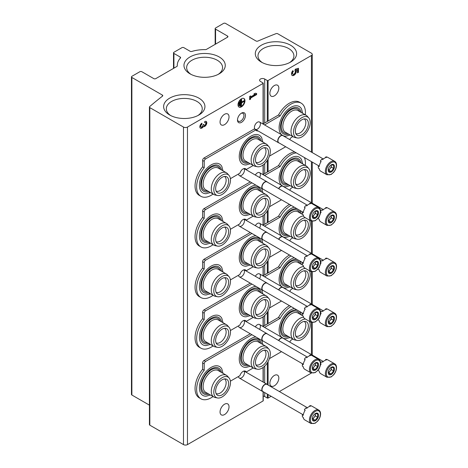 <?xml version="1.0" encoding="UTF-8"?>
<svg xmlns="http://www.w3.org/2000/svg" width="468" height="468" viewBox="0 0 468 468"><rect width="100%" height="100%" fill="white"/><g stroke="black" fill="none" stroke-linecap="round" stroke-linejoin="round"><path stroke-width="0.7" d="M311.419 55.499A2.82 1.626 0 0 0 312.244 54.346A2.82 1.626 0 0 0 311.419 53.2L277.764 33.766A1.41 0.813 0 0 0 275.985 33.667A464.993 268.462 0 0 0 257.856 41.079A1.41 0.813 0 0 1 256.019 40.997L225.535 23.4A1.41 0.813 0 0 0 223.54 23.4L215.572 28.004A1.41 0.813 0 0 0 215.157 28.577A1.41 0.813 0 0 0 215.572 29.151L227.53 36.054A1.41 0.813 0 0 1 227.939 36.633A1.41 0.813 0 0 1 227.53 37.206L206.441 49.38A1.41 0.813 0 0 1 205.405 49.62A27.337 15.783 0 0 0 191.821 51.445A1.41 0.813 0 0 1 190.166 51.299L183.889 47.677A1.41 0.813 0 0 0 181.894 47.677L173.921 52.276A1.41 0.813 0 0 0 173.511 52.855A1.41 0.813 0 0 0 173.921 53.428L180.203 57.055A1.41 0.813 0 0 1 180.613 57.628A1.41 0.813 0 0 1 180.449 58.009A27.337 15.783 0 0 0 177.273 65.391A27.337 15.783 0 0 0 177.284 65.853A1.41 0.813 0 0 1 177.284 65.877A1.41 0.813 0 0 1 176.875 66.45L155.791 78.624A1.41 0.813 0 0 1 153.796 78.624L141.839 71.721A1.41 0.813 0 0 0 139.844 71.721L131.877 76.325A1.41 0.813 0 0 0 131.461 76.898A1.41 0.813 0 0 0 131.877 77.472L162.361 95.074A1.41 0.813 0 0 1 162.77 95.647A1.41 0.813 0 0 1 162.495 96.133A464.993 268.462 0 0 0 149.661 106.599A1.41 0.813 0 0 0 149.421 107.055A1.41 0.813 0 0 0 149.83 107.628L183.485 127.062A2.82 1.626 0 0 0 187.475 127.062L263.075 83.409A0.562 0.328 0 0 0 263.075 82.953L260.483 81.455A2.989 1.726 0 0 1 259.611 80.233A2.989 1.726 0 0 1 261.454 78.642A2.989 1.726 0 0 1 264.707 79.016L267.304 80.508A0.562 0.328 0 0 0 268.1 80.508L311.419 55.499L311.419 152.106M131.461 76.898L131.461 394.436A1.41 0.813 0 0 0 131.877 395.015L149.421 405.142M149.421 107.055L149.421 424.593A1.41 0.813 0 0 0 149.83 425.172L183.485 444.6A2.82 1.626 0 0 0 187.475 444.6L263.075 400.953A0.562 0.328 0 0 0 263.238 400.719L263.238 391.734M243.951 219.188A4.23 2.439 -60 0 1 244.115 222.645A4.23 2.439 -60 0 1 241.476 226.003A4.23 2.439 -60 0 1 238.504 224.617M243.951 269.808A4.23 2.439 -60 0 1 244.115 273.265A4.23 2.439 -60 0 1 241.476 276.629A4.23 2.439 -60 0 1 238.504 275.237M243.951 320.434A4.23 2.439 -60 0 1 244.115 323.891A4.23 2.439 -60 0 1 241.476 327.249A4.23 2.439 -60 0 1 238.504 325.857M243.951 371.054A4.23 2.439 -60 0 1 244.115 374.511A4.23 2.439 -60 0 1 241.476 377.869A4.23 2.439 -60 0 1 238.504 376.483M243.951 168.562A4.23 2.439 -60 0 1 244.115 172.019A4.23 2.439 -60 0 1 241.476 175.383A4.23 2.439 -60 0 1 238.504 173.991M255.323 175.044A4.23 2.439 -60 0 1 257.418 172.85A4.23 2.439 -60 0 1 260.173 173.376A4.23 2.439 -60 0 1 259.553 177.483M255.323 225.67A4.23 2.439 -60 0 1 257.418 223.47A4.23 2.439 -60 0 1 260.173 223.996A4.23 2.439 -60 0 1 259.553 228.109M255.323 276.29A4.23 2.439 -60 0 1 257.418 274.096A4.23 2.439 -60 0 1 260.173 274.617A4.23 2.439 -60 0 1 259.553 278.729M255.323 326.91A4.23 2.439 -60 0 1 257.418 324.716A4.23 2.439 -60 0 1 260.173 325.242A4.23 2.439 -60 0 1 259.553 329.355M257.418 129.133A4.23 2.439 -60 0 1 254.428 127.407A4.23 2.439 -60 0 1 257.418 122.23A4.23 2.439 -60 0 1 260.407 123.956A4.23 2.439 -60 0 1 257.418 129.133M241.476 122.341A5.634 3.253 -60 0 1 237.492 120.042A5.634 3.253 -60 0 1 241.476 113.139A5.634 3.253 -60 0 1 245.46 115.438A5.634 3.253 -60 0 1 241.476 122.341M220.054 122.054A6.341 3.662 120 0 0 221.37 124.956A6.341 3.662 120 0 0 227.711 121.294A6.341 3.662 120 0 0 227.711 113.976A6.341 3.662 120 0 0 222.821 115.672A6.341 3.662 120 0 0 220.054 122.054M220.054 411.986A6.341 3.662 120 0 0 221.37 414.888A6.341 3.662 120 0 0 227.711 411.226A6.341 3.662 120 0 0 227.711 403.902A6.341 3.662 120 0 0 222.821 405.604A6.341 3.662 120 0 0 220.054 411.986M201.919 123.207A2.96 1.708 120 0 0 199.988 125.81A2.96 1.708 120 0 0 200.439 128.185A2.96 1.708 120 0 0 203.317 126.617A2.96 1.708 120 0 0 206.23 124.792A2.96 1.708 120 0 0 206.189 121.446A2.96 1.708 120 0 0 204.709 121.592L204.709 122.721A1.579 0.913 120 0 1 205.499 122.645A1.579 0.913 120 0 1 205.271 124.804A1.381 0.796 120 0 1 204.089 125.307A1.381 0.796 120 0 1 203.802 124.675L203.802 124.295L202.825 125.237A1.381 0.796 120 0 1 201.363 127.062A1.579 0.913 120 0 1 201.129 126.986A1.579 0.913 120 0 1 200.889 125.722A1.579 0.913 120 0 1 201.919 124.33L201.919 123.207M237.99 104.797A4.932 2.849 120 0 0 239.008 107.055A4.932 2.849 120 0 0 243.945 104.206A4.932 2.849 120 0 0 243.945 98.514A4.932 2.849 120 0 0 240.142 99.836A4.932 2.849 120 0 0 237.99 104.797M256.622 94.606L256.622 93.477L255.224 93.237L253.831 94.039L255.224 94.284L250.626 96.94L250.626 95.893L249.649 96.455L249.649 99.678L250.626 99.117L250.626 98.069L256.622 94.606L256.224 94.372L256.224 93.407M271.142 396.297L268.1 398.052A0.562 0.328 0 0 1 267.304 398.052L264.707 396.554A2.989 1.726 0 0 0 263.238 396.092M269.872 383.222A6.341 3.662 120 0 0 271.188 386.123A6.341 3.662 120 0 0 277.524 382.461A6.341 3.662 120 0 0 277.524 375.143A6.341 3.662 120 0 0 272.639 376.839A6.341 3.662 120 0 0 269.872 383.222M269.872 93.29A6.341 3.662 120 0 0 271.188 96.197A6.341 3.662 120 0 0 277.524 92.535A6.341 3.662 120 0 0 277.524 85.211A6.341 3.662 120 0 0 272.639 86.913A6.341 3.662 120 0 0 269.872 93.29M293.448 71.271A1.971 1.141 120 0 0 292.95 74.207L292.553 73.973A1.971 1.141 120 0 1 293.05 71.042L292.833 70.615A3.451 1.995 120 0 0 292.207 75.488A3.451 1.995 120 0 0 295.302 74.043A3.451 1.995 120 0 0 296.18 70.101L297.49 69.714L297.49 72.862L298.467 72.294L298.467 68.269L295.249 69.211L294.922 70.791A1.971 1.141 120 0 0 294.91 70.785M292.95 74.207A1.971 1.141 120 0 0 294.922 73.067A1.971 1.141 120 0 0 294.922 70.791M279.367 391.546L311.366 373.072M261.343 62.092A20.656 11.928 0 0 0 290.558 62.092A20.656 11.928 0 0 0 290.558 45.226A20.656 11.928 0 0 0 261.343 45.226A20.656 11.928 0 0 0 261.343 62.092L261.343 62.092M169.679 115.011A20.656 11.928 0 0 0 198.888 115.011A20.656 11.928 0 0 0 198.888 98.145A20.656 11.928 0 0 0 169.679 98.145A20.656 11.928 0 0 0 169.679 115.011L169.679 115.011M190.002 73.827A20.656 11.928 0 0 0 219.217 73.827A20.656 11.928 0 0 0 219.217 56.961A20.656 11.928 0 0 0 190.008 56.961A20.656 11.928 0 0 0 190.002 73.827L190.002 73.827M218.193 74.377A17.959 10.366 0 0 0 222.563 67.825A17.959 10.366 0 0 0 204.61 57.231A17.959 10.366 0 0 0 186.656 67.825A17.959 10.366 0 0 0 191.026 74.377M197.87 115.561A17.959 10.366 0 0 0 202.24 109.015A17.959 10.366 0 0 0 184.287 98.415A17.959 10.366 0 0 0 166.333 109.015A17.959 10.366 0 0 0 170.697 115.561M289.534 62.642A17.959 10.366 0 0 0 293.904 56.09A17.959 10.366 0 0 0 275.95 45.495A17.959 10.366 0 0 0 257.997 56.09A17.959 10.366 0 0 0 262.367 62.642M297.49 72.4L298.069 72.066L298.069 68.386M298.069 72.066L298.467 72.294M293.05 71.042L292.746 70.721M292.02 75.354A3.451 1.995 120 0 0 295.015 73.657A3.451 1.995 120 0 0 295.782 69.867L296.18 70.101M295.782 69.867L297.49 69.714M254.048 93.916L255.224 94.284M250.222 96.121L250.626 96.94M249.649 99.216L250.626 99.117M250.222 98.883L250.222 97.835L250.626 98.069M250.222 97.835L256.224 94.372M239.242 105.844L239.522 102.141L239.242 105.844L238.844 105.616L238.844 102.071L239.242 102.299M238.844 102.071L239.522 102.141M240.359 106.008L240.64 100.69L240.359 106.008L239.961 105.774L239.961 100.62L240.359 100.854M239.961 100.62L240.64 100.69M244.267 101.334L244.267 101.012L241.617 102.545L241.617 99.479L241.336 99.643L241.336 106.084L241.617 102.866L244.267 101.334M241.617 102.082L243.869 100.784L244.267 101.012M241.617 99.479L240.938 99.415L240.938 105.856L241.336 106.084M240.938 99.415L241.336 99.643M238.82 106.926A4.932 2.849 120 0 0 243.541 103.978A4.932 2.849 120 0 0 243.734 98.415M200.257 128.045A2.96 1.708 120 0 0 202.919 126.389L203.317 126.617M202.919 126.389A2.96 1.708 120 0 0 205.733 124.734A2.96 1.708 120 0 0 205.978 121.358M205.499 122.645L205.101 122.411A1.579 0.913 120 0 0 204.709 122.347M203.41 124.523A1.381 0.796 120 0 0 203.691 125.073L204.089 125.307M201.129 126.986L200.731 126.758A1.579 0.913 120 0 1 200.491 125.494A1.579 0.913 120 0 1 201.521 124.102L201.919 124.33M201.521 124.102L201.521 123.482M241.078 113.391A4.569 2.638 -60 0 1 243.003 113.35A4.569 2.638 -60 0 1 243.705 117.012A4.569 2.638 -60 0 1 240.722 121.036A4.569 2.638 -60 0 1 238.434 121.259A4.569 2.638 -60 0 1 237.51 119.574M222.996 170.826L221.838 166.497A16.672 9.623 120 0 0 211.185 164.876A16.672 9.623 120 0 0 199.684 182.134A16.672 9.623 120 0 0 206.131 193.705L210.46 192.547M302.708 113.303L301.544 108.974A16.672 9.623 120 0 0 290.897 107.347A16.672 9.623 120 0 0 280.233 121.311A16.672 9.623 120 0 0 281.8 134.878M283.122 135.685A16.672 9.623 120 0 0 285.837 136.182L290.166 135.024M262.852 142.061L261.688 137.738A16.672 9.623 120 0 0 251.041 136.112A16.672 9.623 120 0 0 239.54 153.369A16.672 9.623 120 0 0 245.987 164.941L250.31 163.782M292.781 136.533A20.574 11.875 120 0 1 291.26 137.545A1.971 1.141 120 0 0 289.914 139.692M305.323 114.812A20.574 11.875 120 0 0 301.181 103.147A20.574 11.875 120 0 0 280.116 115.912L264.537 124.909M213.069 194.056A20.574 11.875 120 0 1 200.901 196.303A20.574 11.875 120 0 1 204.212 167.772L204.212 161.343A1.971 1.141 120 0 1 205.61 158.927L255.885 129.905A4.791 2.767 120 0 0 256.616 130.748A4.791 2.767 120 0 0 258.026 130.911M230.396 178.671L239.938 173.16A4.791 2.767 120 0 1 245.466 168.702A4.791 2.767 120 0 1 246.203 169.545L253.246 165.479M269.428 156.136L285.685 146.753M246.203 169.545L244.606 168.626A4.791 2.767 120 0 0 244.53 168.48M204.212 167.772L202.621 166.854A20.574 11.875 120 0 0 199.304 195.384L200.901 196.303M255.885 129.905L254.288 128.981L204.013 158.008A1.971 1.141 120 0 0 202.621 160.425L202.621 166.854M255.955 130.051A4.791 2.767 120 0 0 256.429 129.993M280.116 115.912L278.519 114.993L262.94 123.985M301.181 103.147L299.59 102.223A20.574 11.875 120 0 0 278.519 114.993M248.783 162.905A14.888 8.599 -60 0 1 241.529 160.43C240.131 157.693 240.265 153.949 241.938 149.198C245.542 141.248 250.082 136.896 255.557 136.135A14.888 8.599 -60 0 1 261.325 141.184M247.49 162.156A13.666 7.892 -60 0 1 244.208 145.782A13.666 7.892 -60 0 1 260.027 140.435M264.391 147.677A8.453 4.879 -60 0 1 265.491 154.499A8.453 4.879 -60 0 1 260.009 161.805A8.453 4.879 -60 0 1 255.943 162.308M257.33 166.719L255.042 166.251A12.542 7.242 -60 0 1 253.738 165.766L245.565 161.045A12.542 7.242 -60 0 1 245.565 146.566A12.542 7.242 -60 0 1 258.108 139.324L266.28 144.039A12.542 7.242 -60 0 1 267.351 144.922L268.901 146.677A11.788 6.804 -60 0 1 269.363 156.312A11.788 6.804 -60 0 1 262.004 165.678A11.788 6.804 -60 0 1 257.33 166.719A11.788 6.804 -60 0 1 256.107 152.65A11.788 6.804 -60 0 1 268.901 146.677M253.738 165.766A12.542 7.242 -60 0 1 253.738 151.281A12.542 7.242 -60 0 1 266.28 144.039M262.004 163.572A9.208 5.318 -60 0 1 256.61 163.379A9.208 5.318 -60 0 1 257.394 153.393A9.208 5.318 -60 0 1 265.649 147.718A9.208 5.318 -60 0 1 268.228 154.662A9.208 5.318 -60 0 1 262.004 163.572M304.247 118.913A8.453 4.879 -60 0 1 305.341 125.74A8.453 4.879 -60 0 1 299.865 133.041A8.453 4.879 -60 0 1 295.799 133.55M301.854 134.807A9.208 5.318 -60 0 1 296.46 134.62A9.208 5.318 -60 0 1 297.25 124.634A9.208 5.318 -60 0 1 305.505 118.954A9.208 5.318 -60 0 1 308.084 125.898A9.208 5.318 -60 0 1 301.854 134.807M301.854 136.913A11.788 6.804 -60 0 1 297.186 137.955A11.788 6.804 -60 0 1 295.963 123.885A11.788 6.804 -60 0 1 308.757 117.913A11.788 6.804 -60 0 1 309.219 127.553A11.788 6.804 -60 0 1 301.854 136.913M297.186 137.955L294.893 137.487A12.542 7.242 -60 0 1 293.594 137.001A12.542 7.242 -60 0 1 293.594 122.522A12.542 7.242 -60 0 1 306.136 115.28A12.542 7.242 -60 0 1 307.207 116.163L308.757 117.913M293.594 137.001L285.421 132.286A12.542 7.242 -60 0 1 285.421 117.801A12.542 7.242 -60 0 1 297.964 110.565L306.136 115.28M287.346 133.392A13.666 7.892 -60 0 1 284.064 117.018A13.666 7.892 -60 0 1 299.883 111.671M288.639 134.141A14.888 8.599 -60 0 1 281.385 131.672C279.981 128.934 280.121 125.19 281.794 120.434C285.398 112.484 289.938 108.131 295.413 107.371A14.888 8.599 -60 0 1 301.181 112.419M224.541 176.442A8.453 4.879 -60 0 1 225.634 183.263A8.453 4.879 -60 0 1 220.153 190.57A8.453 4.879 -60 0 1 216.087 191.073M222.148 192.336A9.208 5.318 -60 0 1 216.754 192.143A9.208 5.318 -60 0 1 217.544 182.157A9.208 5.318 -60 0 1 225.798 176.483A9.208 5.318 -60 0 1 228.372 183.421A9.208 5.318 -60 0 1 222.148 192.336M222.148 194.436A11.788 6.804 -60 0 1 217.48 195.484A11.788 6.804 -60 0 1 216.251 181.414A11.788 6.804 -60 0 1 229.051 175.436A11.788 6.804 -60 0 1 229.507 185.076A11.788 6.804 -60 0 1 222.148 194.436M217.48 195.484L215.186 195.016A12.542 7.242 -60 0 1 213.882 194.524A12.542 7.242 -60 0 1 213.882 180.045A12.542 7.242 -60 0 1 226.424 172.803A12.542 7.242 -60 0 1 227.501 173.686L229.051 175.436M213.882 194.524L205.715 189.809A12.542 7.242 -60 0 1 205.715 175.324A12.542 7.242 -60 0 1 218.252 168.088L226.424 172.803M207.634 190.915A13.666 7.892 -60 0 1 204.352 174.541A13.666 7.892 -60 0 1 220.176 169.194M208.933 191.664A14.888 8.599 -60 0 1 201.673 189.195C200.275 186.457 200.409 182.713 202.082 177.963C205.686 170.013 210.226 165.654 215.701 164.9A14.888 8.599 -60 0 1 221.469 169.942M222.996 221.446L221.838 217.123A16.672 9.623 120 0 0 211.185 215.496A16.672 9.623 120 0 0 199.684 232.754A16.672 9.623 120 0 0 206.131 244.325L210.46 243.167M302.708 163.923L301.544 159.594A16.672 9.623 120 0 0 290.897 157.973A16.672 9.623 120 0 0 280.233 171.937A16.672 9.623 120 0 0 281.8 185.498M283.122 186.305A16.672 9.623 120 0 0 285.837 186.802L290.166 185.644M255.902 185.141A16.672 9.623 120 0 0 251.041 186.732A16.672 9.623 120 0 0 239.54 203.995A16.672 9.623 120 0 0 245.987 215.567L250.31 214.408M292.781 187.153A20.574 11.875 120 0 1 291.26 188.165A1.971 1.141 120 0 0 289.914 190.312M305.323 165.432A20.574 11.875 120 0 0 304.405 157.558M296.285 152.872A20.574 11.875 120 0 0 280.116 166.538L264.537 175.529M251.895 182.824L205.61 209.553A1.971 1.141 120 0 0 204.212 211.969L204.212 218.398A20.574 11.875 120 0 0 200.901 246.928A20.574 11.875 120 0 0 213.069 244.676M230.396 229.297L239.938 223.786A4.791 2.767 120 0 1 245.466 219.322A4.791 2.767 120 0 1 246.203 220.171L253.246 216.099M269.428 206.762L281.502 199.789M246.203 220.171L244.606 219.252A4.791 2.767 120 0 0 244.53 219.1M204.212 218.398L202.621 217.474A20.574 11.875 120 0 0 199.304 246.004L200.901 246.928M250.304 181.906L204.013 208.629A1.971 1.141 120 0 0 202.621 211.045L202.621 217.474M280.116 166.538L278.519 165.614L262.94 174.611M294.694 151.948A20.574 11.875 120 0 0 278.519 165.614M248.783 213.525A14.888 8.599 -60 0 1 241.529 211.056C240.131 208.319 240.265 204.574 241.938 199.818C245.542 191.868 250.082 187.516 255.557 186.755A14.888 8.599 -60 0 1 261.325 191.804M247.49 212.776A13.666 7.892 -60 0 1 244.208 196.402A13.666 7.892 -60 0 1 260.027 191.055M264.391 198.297A8.453 4.879 -60 0 1 265.491 205.124A8.453 4.879 -60 0 1 260.009 212.425A8.453 4.879 -60 0 1 255.943 212.934M257.33 217.339L255.042 216.877A12.542 7.242 -60 0 1 253.738 216.386L245.565 211.671A12.542 7.242 -60 0 1 245.565 197.186A12.542 7.242 -60 0 1 258.108 189.949L266.28 194.665A12.542 7.242 -60 0 1 267.351 195.548L268.901 197.297A11.788 6.804 -60 0 1 269.363 206.938A11.788 6.804 -60 0 1 262.004 216.298A11.788 6.804 -60 0 1 257.33 217.339A11.788 6.804 -60 0 1 256.107 203.27A11.788 6.804 -60 0 1 268.901 197.297M253.738 216.386A12.542 7.242 -60 0 1 253.738 201.907A12.542 7.242 -60 0 1 266.28 194.665M262.004 214.192A9.208 5.318 -60 0 1 256.61 214.005A9.208 5.318 -60 0 1 257.394 204.019A9.208 5.318 -60 0 1 265.649 198.338A9.208 5.318 -60 0 1 268.228 205.282A9.208 5.318 -60 0 1 262.004 214.192M304.247 169.539A8.453 4.879 -60 0 1 305.341 176.36A8.453 4.879 -60 0 1 299.865 183.667A8.453 4.879 -60 0 1 295.799 184.17M301.854 185.433A9.208 5.318 -60 0 1 296.46 185.24A9.208 5.318 -60 0 1 297.25 175.254A9.208 5.318 -60 0 1 305.505 169.58A9.208 5.318 -60 0 1 308.084 176.524A9.208 5.318 -60 0 1 301.854 185.433M301.854 187.533A11.788 6.804 -60 0 1 297.186 188.581A11.788 6.804 -60 0 1 295.963 174.511A11.788 6.804 -60 0 1 308.757 168.533A11.788 6.804 -60 0 1 309.219 178.173A11.788 6.804 -60 0 1 301.854 187.533M297.186 188.581L294.893 188.113A12.542 7.242 -60 0 1 293.594 187.621A12.542 7.242 -60 0 1 293.594 173.142A12.542 7.242 -60 0 1 306.136 165.9A12.542 7.242 -60 0 1 307.207 166.784L308.757 168.533M293.594 187.621L285.421 182.906A12.542 7.242 -60 0 1 285.421 168.427A12.542 7.242 -60 0 1 297.964 161.185L306.136 165.9M287.346 184.012A13.666 7.892 -60 0 1 284.064 167.638A13.666 7.892 -60 0 1 299.883 162.291M288.639 184.761A14.888 8.599 -60 0 1 281.385 182.292C279.981 179.554 280.121 175.81 281.794 171.06C285.398 163.11 289.938 158.751 295.413 157.997A14.888 8.599 -60 0 1 301.181 163.039M224.541 227.062A8.453 4.879 -60 0 1 225.634 233.883A8.453 4.879 -60 0 1 220.153 241.19A8.453 4.879 -60 0 1 216.087 241.699M222.148 242.956A9.208 5.318 -60 0 1 216.754 242.763A9.208 5.318 -60 0 1 217.544 232.777A9.208 5.318 -60 0 1 225.798 227.103A9.208 5.318 -60 0 1 228.372 234.047A9.208 5.318 -60 0 1 222.148 242.956M222.148 245.062A11.788 6.804 -60 0 1 217.48 246.104A11.788 6.804 -60 0 1 216.251 232.034A11.788 6.804 -60 0 1 229.051 226.062A11.788 6.804 -60 0 1 229.507 235.702A11.788 6.804 -60 0 1 222.148 245.062M217.48 246.104L215.186 245.636A12.542 7.242 -60 0 1 213.882 245.15A12.542 7.242 -60 0 1 213.882 230.665A12.542 7.242 -60 0 1 226.424 223.429A12.542 7.242 -60 0 1 227.501 224.307L229.051 226.062M213.882 245.15L205.715 240.429A12.542 7.242 -60 0 1 205.715 225.95A12.542 7.242 -60 0 1 218.252 218.708L226.424 223.429M207.634 241.541A13.666 7.892 -60 0 1 204.352 225.166A13.666 7.892 -60 0 1 220.176 219.82M208.933 242.289A14.888 8.599 -60 0 1 201.673 239.815C200.275 237.083 200.409 233.333 202.082 228.583C205.686 220.633 210.226 216.28 215.701 215.52A14.888 8.599 -60 0 1 221.469 220.568M222.996 272.072L221.838 267.743A16.672 9.623 120 0 0 211.185 266.116A16.672 9.623 120 0 0 199.684 283.38A16.672 9.623 120 0 0 206.131 294.951L210.46 293.793M294.337 207.201A16.672 9.623 120 0 0 290.897 208.593A16.672 9.623 120 0 0 280.233 222.557A16.672 9.623 120 0 0 281.8 236.118M283.122 236.931A16.672 9.623 120 0 0 285.837 237.422L290.166 236.264M255.902 235.761A16.672 9.623 120 0 0 251.041 237.358A16.672 9.623 120 0 0 239.54 254.615A16.672 9.623 120 0 0 245.987 266.187L250.31 265.028M292.781 237.773A20.574 11.875 120 0 1 291.26 238.791A1.971 1.141 120 0 0 289.914 240.938M291.067 205.312A20.574 11.875 120 0 0 280.116 217.158L264.537 226.149M251.895 233.45L205.61 260.173A1.971 1.141 120 0 0 204.212 262.589L204.212 269.018A20.574 11.875 120 0 0 200.901 297.549A20.574 11.875 120 0 0 213.069 295.302M230.396 279.917L239.938 274.406A4.791 2.767 120 0 1 245.466 269.948A4.791 2.767 120 0 1 246.203 270.791L253.246 266.725M269.428 257.382L281.502 250.409M246.203 270.791L244.606 269.872A4.791 2.767 120 0 0 244.53 269.72M204.212 269.018L202.621 268.1A20.574 11.875 120 0 0 199.304 296.63L200.901 297.549M250.304 232.526L204.013 259.254A1.971 1.141 120 0 0 202.621 261.671L202.621 268.1M280.116 217.158L278.519 216.239L262.94 225.231M289.476 204.393A20.574 11.875 120 0 0 278.519 216.239M248.783 264.151A14.888 8.599 -60 0 1 241.529 261.676C240.131 258.939 240.265 255.195 241.938 250.444C245.542 242.494 250.082 238.136 255.557 237.381A14.888 8.599 -60 0 1 261.325 242.424M247.49 263.402A13.666 7.892 -60 0 1 244.208 247.022A13.666 7.892 -60 0 1 260.027 241.681M264.391 248.923A8.453 4.879 -60 0 1 265.491 255.744A8.453 4.879 -60 0 1 260.009 263.051A8.453 4.879 -60 0 1 255.943 263.554M257.33 267.965L255.042 267.497A12.542 7.242 -60 0 1 253.738 267.006L245.565 262.291A12.542 7.242 -60 0 1 245.565 247.812A12.542 7.242 -60 0 1 258.108 240.57L266.28 245.285A12.542 7.242 -60 0 1 267.351 246.168L268.901 247.923A11.788 6.804 -60 0 1 269.363 257.558A11.788 6.804 -60 0 1 262.004 266.918A11.788 6.804 -60 0 1 257.33 267.965A11.788 6.804 -60 0 1 256.107 253.896A11.788 6.804 -60 0 1 268.901 247.923M253.738 267.006A12.542 7.242 -60 0 1 253.738 252.527A12.542 7.242 -60 0 1 266.28 245.285M262.004 264.818A9.208 5.318 -60 0 1 256.61 264.625A9.208 5.318 -60 0 1 257.394 254.639A9.208 5.318 -60 0 1 265.649 248.964A9.208 5.318 -60 0 1 268.228 255.908A9.208 5.318 -60 0 1 262.004 264.818M304.247 220.159A8.453 4.879 -60 0 1 305.341 226.986A8.453 4.879 -60 0 1 299.865 234.287A8.453 4.879 -60 0 1 295.799 234.796M301.854 236.053A9.208 5.318 -60 0 1 296.46 235.86A9.208 5.318 -60 0 1 297.25 225.874A9.208 5.318 -60 0 1 305.505 220.2A9.208 5.318 -60 0 1 308.084 227.144A9.208 5.318 -60 0 1 301.854 236.053M309.401 220.095A11.788 6.804 -60 0 1 301.854 238.159A11.788 6.804 -60 0 1 297.186 239.201A11.788 6.804 -60 0 1 294.612 227.969A11.788 6.804 -60 0 1 305.393 217.778M297.186 239.201L294.893 238.733A12.542 7.242 -60 0 1 293.594 238.247A12.542 7.242 -60 0 1 292.57 225.763A12.542 7.242 -60 0 1 303.527 215.947M293.594 238.247L285.421 233.526A12.542 7.242 -60 0 1 285.421 219.047A12.542 7.242 -60 0 1 297.964 211.805L303.223 214.841M287.346 234.638A13.666 7.892 -60 0 1 284.064 218.263A13.666 7.892 -60 0 1 299.883 212.917M288.639 235.386A14.888 8.599 -60 0 1 281.385 232.912C279.981 230.18 280.121 226.43 281.794 221.68C285.398 213.73 289.938 209.377 295.413 208.617A14.888 8.599 -60 0 1 297.121 208.81M299.385 210.114A14.888 8.599 -60 0 1 301.181 213.665M224.541 277.688A8.453 4.879 -60 0 1 225.634 284.509A8.453 4.879 -60 0 1 220.153 291.81A8.453 4.879 -60 0 1 216.087 292.319M222.148 293.582A9.208 5.318 -60 0 1 216.754 293.389A9.208 5.318 -60 0 1 217.544 283.403A9.208 5.318 -60 0 1 225.798 277.723A9.208 5.318 -60 0 1 228.372 284.667A9.208 5.318 -60 0 1 222.148 293.582M222.148 295.682A11.788 6.804 -60 0 1 217.48 296.724A11.788 6.804 -60 0 1 216.251 282.66A11.788 6.804 -60 0 1 229.051 276.682A11.788 6.804 -60 0 1 229.507 286.322A11.788 6.804 -60 0 1 222.148 295.682M217.48 296.724L215.186 296.262A12.542 7.242 -60 0 1 213.882 295.77A12.542 7.242 -60 0 1 213.882 281.291A12.542 7.242 -60 0 1 226.424 274.049A12.542 7.242 -60 0 1 227.501 274.932L229.051 276.682M213.882 295.77L205.715 291.055A12.542 7.242 -60 0 1 205.715 276.57A12.542 7.242 -60 0 1 218.252 269.334L226.424 274.049M207.634 292.161A13.666 7.892 -60 0 1 204.352 275.787A13.666 7.892 -60 0 1 220.176 270.44M208.933 292.909A14.888 8.599 -60 0 1 201.673 290.441C200.275 287.703 200.409 283.959 202.082 279.203C205.686 271.253 210.226 266.9 215.701 266.14A14.888 8.599 -60 0 1 221.469 271.188M222.996 322.692L221.838 318.369A16.672 9.623 120 0 0 211.185 316.742A16.672 9.623 120 0 0 199.684 334A16.672 9.623 120 0 0 206.131 345.571L210.46 344.413M294.337 257.821A16.672 9.623 120 0 0 290.897 259.219A16.672 9.623 120 0 0 280.233 273.183A16.672 9.623 120 0 0 281.8 286.744M283.122 287.551A16.672 9.623 120 0 0 285.837 288.048L290.166 286.89M255.902 286.381A16.672 9.623 120 0 0 251.041 287.978A16.672 9.623 120 0 0 239.54 305.241A16.672 9.623 120 0 0 245.987 316.807L250.31 315.654M292.781 288.399A20.574 11.875 120 0 1 291.26 289.411A1.971 1.141 120 0 0 289.914 291.558M291.067 255.932A20.574 11.875 120 0 0 280.116 267.778L264.537 276.775M251.895 284.07L205.61 310.799A1.971 1.141 120 0 0 204.212 313.215L204.212 319.638A20.574 11.875 120 0 0 200.901 348.169A20.574 11.875 120 0 0 213.069 345.922M230.396 330.543L239.938 325.026A4.791 2.767 120 0 1 245.466 320.568A4.791 2.767 120 0 1 246.203 321.417L253.246 317.345M269.428 308.008L281.502 301.035M246.203 321.417L244.606 320.492A4.791 2.767 120 0 0 244.53 320.346M204.212 319.638L202.621 318.72A20.574 11.875 120 0 0 199.304 347.25L200.901 348.169M250.304 283.152L204.013 309.875A1.971 1.141 120 0 0 202.621 312.291L202.621 318.72M280.116 267.778L278.519 266.859L262.94 275.857M289.476 255.013A20.574 11.875 120 0 0 278.519 266.859M248.783 314.771A14.888 8.599 -60 0 1 241.529 312.296C240.131 309.564 240.265 305.82 241.938 301.064C245.542 293.114 250.082 288.762 255.557 288.001A14.888 8.599 -60 0 1 261.325 293.05M247.49 314.022A13.666 7.892 -60 0 1 244.208 297.648A13.666 7.892 -60 0 1 260.027 292.301M264.391 299.543A8.453 4.879 -60 0 1 265.491 306.37A8.453 4.879 -60 0 1 260.009 313.671A8.453 4.879 -60 0 1 255.943 314.18M257.33 318.585L255.042 318.117A12.542 7.242 -60 0 1 253.738 317.632L245.565 312.911A12.542 7.242 -60 0 1 245.565 298.432A12.542 7.242 -60 0 1 258.108 291.19L266.28 295.911A12.542 7.242 -60 0 1 267.351 296.794L268.901 298.543A11.788 6.804 -60 0 1 269.363 308.184A11.788 6.804 -60 0 1 262.004 317.544A11.788 6.804 -60 0 1 257.33 318.585A11.788 6.804 -60 0 1 256.107 304.516A11.788 6.804 -60 0 1 268.901 298.543M253.738 317.632A12.542 7.242 -60 0 1 253.738 303.147A12.542 7.242 -60 0 1 266.28 295.911M262.004 315.438A9.208 5.318 -60 0 1 256.61 315.245A9.208 5.318 -60 0 1 257.394 305.259A9.208 5.318 -60 0 1 265.649 299.584A9.208 5.318 -60 0 1 268.228 306.528A9.208 5.318 -60 0 1 262.004 315.438M304.247 270.785A8.453 4.879 -60 0 1 305.341 277.606A8.453 4.879 -60 0 1 299.865 284.913A8.453 4.879 -60 0 1 295.799 285.416M301.854 286.679A9.208 5.318 -60 0 1 296.46 286.486A9.208 5.318 -60 0 1 297.25 276.5A9.208 5.318 -60 0 1 305.505 270.82A9.208 5.318 -60 0 1 308.084 277.764A9.208 5.318 -60 0 1 301.854 286.679M309.401 270.72A11.788 6.804 -60 0 1 301.854 288.779A11.788 6.804 -60 0 1 297.186 289.827A11.788 6.804 -60 0 1 294.612 278.589A11.788 6.804 -60 0 1 305.393 268.404M297.186 289.827L294.893 289.359A12.542 7.242 -60 0 1 293.594 288.867A12.542 7.242 -60 0 1 292.57 276.389A12.542 7.242 -60 0 1 303.527 266.567M293.594 288.867L285.421 284.152A12.542 7.242 -60 0 1 285.421 269.667A12.542 7.242 -60 0 1 297.964 262.431L303.223 265.467M287.346 285.258A13.666 7.892 -60 0 1 284.064 268.884A13.666 7.892 -60 0 1 299.883 263.537M288.639 286.006A14.888 8.599 -60 0 1 281.385 283.538C279.981 280.8 280.121 277.056 281.794 272.3C285.398 264.35 289.938 259.997 295.413 259.237A14.888 8.599 -60 0 1 297.121 259.43M299.385 260.734A14.888 8.599 -60 0 1 301.181 264.285M224.541 328.308A8.453 4.879 -60 0 1 225.634 335.129A8.453 4.879 -60 0 1 220.153 342.436A8.453 4.879 -60 0 1 216.087 342.939M222.148 344.202A9.208 5.318 -60 0 1 216.754 344.009A9.208 5.318 -60 0 1 217.544 334.023A9.208 5.318 -60 0 1 225.798 328.349A9.208 5.318 -60 0 1 228.372 335.293A9.208 5.318 -60 0 1 222.148 344.202M222.148 346.302A11.788 6.804 -60 0 1 217.48 347.35A11.788 6.804 -60 0 1 216.251 333.28A11.788 6.804 -60 0 1 229.051 327.308A11.788 6.804 -60 0 1 229.507 336.942A11.788 6.804 -60 0 1 222.148 346.302M217.48 347.35L215.186 346.882A12.542 7.242 -60 0 1 213.882 346.39A12.542 7.242 -60 0 1 213.882 331.911A12.542 7.242 -60 0 1 226.424 324.669A12.542 7.242 -60 0 1 227.501 325.552L229.051 327.308M213.882 346.39L205.715 341.675A12.542 7.242 -60 0 1 205.715 327.196A12.542 7.242 -60 0 1 218.252 319.954L226.424 324.669M207.634 342.787A13.666 7.892 -60 0 1 204.352 326.407A13.666 7.892 -60 0 1 220.176 321.066M208.933 343.535A14.888 8.599 -60 0 1 201.673 341.061C200.275 338.323 200.409 334.579 202.082 329.829C205.686 321.879 210.226 317.52 215.701 316.766A14.888 8.599 -60 0 1 221.469 321.814M222.996 373.318L221.838 368.989A16.672 9.623 120 0 0 211.185 367.362A16.672 9.623 120 0 0 199.684 384.626A16.672 9.623 120 0 0 206.131 396.191L210.46 395.039M294.337 308.447A16.672 9.623 120 0 0 290.897 309.839A16.672 9.623 120 0 0 280.233 323.803A16.672 9.623 120 0 0 281.8 337.364M283.122 338.171A16.672 9.623 120 0 0 285.837 338.668L290.166 337.51M255.902 337.007A16.672 9.623 120 0 0 251.041 338.604A16.672 9.623 120 0 0 239.54 355.861A16.672 9.623 120 0 0 245.987 367.433L250.31 366.274M292.781 339.019A20.574 11.875 120 0 1 291.26 340.037A1.971 1.141 120 0 0 289.914 342.178M291.067 306.558A20.574 11.875 120 0 0 280.116 318.404L264.537 327.395M251.895 334.696L205.61 361.419A1.971 1.141 120 0 0 204.212 363.835L204.212 370.264A20.574 11.875 120 0 0 200.901 398.795A20.574 11.875 120 0 0 213.069 396.548M230.396 381.163L239.938 375.652A4.791 2.767 120 0 1 245.466 371.188A4.791 2.767 120 0 1 246.203 372.037L253.246 367.971M269.428 358.628L281.502 351.655M246.203 372.037L244.606 371.118A4.791 2.767 120 0 0 244.53 370.966M204.212 370.264L202.621 369.34A20.574 11.875 120 0 0 199.304 397.87L200.901 398.795M250.304 333.772L204.013 360.5A1.971 1.141 120 0 0 202.621 362.916L202.621 369.34M280.116 318.404L278.519 317.48L262.94 326.477M289.476 305.639A20.574 11.875 120 0 0 278.519 317.48M248.783 365.391A14.888 8.599 -60 0 1 241.529 362.922C240.131 360.185 240.265 356.44 241.938 351.684C245.542 343.734 250.082 339.382 255.557 338.621A14.888 8.599 -60 0 1 261.325 343.67M247.49 364.642A13.666 7.892 -60 0 1 244.208 348.268A13.666 7.892 -60 0 1 260.027 342.921M264.391 350.169A8.453 4.879 -60 0 1 265.491 356.99A8.453 4.879 -60 0 1 260.009 364.297A8.453 4.879 -60 0 1 255.943 364.8M257.33 369.211L255.042 368.743A12.542 7.242 -60 0 1 253.738 368.252L245.565 363.537A12.542 7.242 -60 0 1 245.565 349.052A12.542 7.242 -60 0 1 258.108 341.815L266.28 346.531A12.542 7.242 -60 0 1 267.351 347.414L268.901 349.163A11.788 6.804 -60 0 1 269.363 358.804A11.788 6.804 -60 0 1 262.004 368.164A11.788 6.804 -60 0 1 257.33 369.211A11.788 6.804 -60 0 1 256.107 355.142A11.788 6.804 -60 0 1 268.901 349.163M253.738 368.252A12.542 7.242 -60 0 1 253.738 353.773A12.542 7.242 -60 0 1 266.28 346.531M262.004 366.064A9.208 5.318 -60 0 1 256.61 365.871A9.208 5.318 -60 0 1 257.394 355.885A9.208 5.318 -60 0 1 265.649 350.204A9.208 5.318 -60 0 1 268.228 357.148A9.208 5.318 -60 0 1 262.004 366.064M304.247 321.405A8.453 4.879 -60 0 1 305.341 328.226A8.453 4.879 -60 0 1 299.865 335.533A8.453 4.879 -60 0 1 295.799 336.036M301.854 337.299A9.208 5.318 -60 0 1 296.46 337.106A9.208 5.318 -60 0 1 297.25 327.12A9.208 5.318 -60 0 1 305.505 321.446A9.208 5.318 -60 0 1 308.084 328.39A9.208 5.318 -60 0 1 301.854 337.299M309.401 321.34A11.788 6.804 -60 0 1 301.854 339.405A11.788 6.804 -60 0 1 297.186 340.447A11.788 6.804 -60 0 1 294.612 329.215A11.788 6.804 -60 0 1 305.393 319.024M297.186 340.447L294.893 339.979A12.542 7.242 -60 0 1 293.594 339.487A12.542 7.242 -60 0 1 292.57 327.009A12.542 7.242 -60 0 1 303.527 317.187M293.594 339.487L285.421 334.772A12.542 7.242 -60 0 1 285.421 320.293A12.542 7.242 -60 0 1 297.964 313.051L303.223 316.087M287.346 335.884A13.666 7.892 -60 0 1 284.064 319.509A13.666 7.892 -60 0 1 299.883 314.163M288.639 336.632A14.888 8.599 -60 0 1 281.385 334.158C279.981 331.42 280.121 327.676 281.794 322.926C285.398 314.976 289.938 310.617 295.413 309.863A14.888 8.599 -60 0 1 297.121 310.056M299.385 311.36A14.888 8.599 -60 0 1 301.181 314.911M224.541 378.928A8.453 4.879 -60 0 1 225.634 385.755A8.453 4.879 -60 0 1 220.153 393.056A8.453 4.879 -60 0 1 216.087 393.565M222.148 394.822A9.208 5.318 -60 0 1 216.754 394.635A9.208 5.318 -60 0 1 217.544 384.643A9.208 5.318 -60 0 1 225.798 378.969A9.208 5.318 -60 0 1 228.372 385.913A9.208 5.318 -60 0 1 222.148 394.822M222.148 396.928A11.788 6.804 -60 0 1 217.48 397.97A11.788 6.804 -60 0 1 216.251 383.9A11.788 6.804 -60 0 1 229.051 377.928A11.788 6.804 -60 0 1 229.507 387.568A11.788 6.804 -60 0 1 222.148 396.928M217.48 397.97L215.186 397.502A12.542 7.242 -60 0 1 213.882 397.016A12.542 7.242 -60 0 1 213.882 382.531A12.542 7.242 -60 0 1 226.424 375.295A12.542 7.242 -60 0 1 227.501 376.178L229.051 377.928M213.882 397.016L205.715 392.295A12.542 7.242 -60 0 1 205.715 377.816A12.542 7.242 -60 0 1 218.252 370.574L226.424 375.295M207.634 393.407A13.666 7.892 -60 0 1 204.352 377.032A13.666 7.892 -60 0 1 220.176 371.686M208.933 394.155A14.888 8.599 -60 0 1 201.673 391.681C200.275 388.949 200.409 385.205 202.082 380.449C205.686 372.499 210.226 368.146 215.701 367.386A14.888 8.599 -60 0 1 221.469 372.434M326.974 174.786L320.697 171.165A7.751 4.475 -60 0 1 319.158 168.568L318.363 168.111A7.751 4.475 120 0 1 318.363 166.122L319.158 166.579A7.751 4.475 -60 0 1 321.118 161.53L320.323 161.068A7.751 4.475 120 0 1 321.814 159.214L322.616 159.676A7.751 4.475 -60 0 1 326.535 157.412L325.734 156.95A7.751 4.475 120 0 1 327.226 157.084L328.027 157.546A7.751 4.475 -60 0 1 328.448 157.739L334.725 161.361A7.751 4.475 -60 0 0 326.974 165.836A7.751 4.475 -60 0 0 326.974 174.786L331.092 174.5L333.62 172.388C335.486 170.124 336.457 167.731 336.539 165.198C336.51 163.355 335.901 162.074 334.725 161.361M334.462 166.567A4.405 2.545 -60 0 1 331.35 171.961A4.405 2.545 -60 0 1 328.238 170.159A4.405 2.545 -60 0 1 328.653 168.123A4.405 2.545 -60 0 1 332.157 164.426A4.405 2.545 -60 0 1 334.462 166.567M328.618 171.323L331.11 171.545L333.602 168.451L333.602 165.128L331.11 164.906M331.245 164.847A3.522 2.036 -60 0 1 331.309 165.461L331.309 164.824M331.309 165.461A3.522 2.036 -60 0 1 330.063 168.673L331.309 167.123L331.309 165.461M328.308 170.176L328.817 170.223L330.063 168.673A3.522 2.036 -60 0 1 328.284 170.019M333.602 168.451L331.309 167.123M331.11 171.545L328.817 170.223M318.363 166.122A2.82 1.626 120 0 0 319.322 165.678M320.943 161.811A2.82 1.626 120 0 0 320.545 161.197M325.558 157.657A2.82 1.626 120 0 0 325.734 156.95M279.162 142.986A4.23 2.439 -60 0 1 278.618 142.798A4.23 2.439 -60 0 1 278.618 137.92A4.23 2.439 -60 0 1 282.847 135.48A4.23 2.439 -60 0 1 283.275 135.855M318.913 165.935L278.811 142.781A4.113 2.375 -60 0 1 278.811 138.031A4.113 2.375 -60 0 1 282.929 135.656L323.347 158.991M326.974 225.406L331.092 225.12L333.62 223.008C335.486 220.75 336.457 218.351 336.539 215.824C336.51 213.975 335.901 212.7 334.725 211.986A7.751 4.475 -60 0 0 326.974 216.462A7.751 4.475 -60 0 0 326.974 225.406L320.697 221.785A7.751 4.475 -60 0 1 319.158 219.194L318.363 218.731A7.751 4.475 120 0 1 318.298 217.854M318.854 217.023L319.158 217.205A7.751 4.475 -60 0 1 319.363 216.117M320.34 213.502A7.751 4.475 -60 0 1 321.118 212.15L320.586 211.84M320.592 211.302A7.751 4.475 120 0 1 321.814 209.834L322.616 210.296A7.751 4.475 -60 0 1 326.535 208.032L325.734 207.57A7.751 4.475 120 0 1 327.226 207.704L328.027 208.166A7.751 4.475 -60 0 1 328.448 208.359L334.725 211.986M334.462 217.187A4.405 2.545 -60 0 1 331.35 222.581A4.405 2.545 -60 0 1 328.238 220.785A4.405 2.545 -60 0 1 328.653 218.743A4.405 2.545 -60 0 1 332.157 215.046A4.405 2.545 -60 0 1 334.462 217.187M328.618 221.949L331.11 222.171L333.602 219.071L333.602 215.748L331.11 215.526M331.245 215.467A3.522 2.036 -60 0 1 331.309 216.087L331.309 215.45M331.309 216.087A3.522 2.036 -60 0 1 330.063 219.293L331.309 217.749L331.309 216.087M328.308 220.802L328.817 220.843L330.063 219.293A3.522 2.036 -60 0 1 328.284 220.644M333.602 219.071L331.309 217.749M331.11 222.171L328.817 220.843M320.943 212.431A2.82 1.626 120 0 0 320.586 211.852M325.558 208.278A2.82 1.626 120 0 0 325.734 207.57M278.583 188.604A4.23 2.439 -60 0 1 282.847 186.1A4.23 2.439 -60 0 1 283.275 186.48M278.782 188.715A4.113 2.375 -60 0 1 282.929 186.282L323.347 209.611M326.974 276.032L331.092 275.746L333.62 273.628C335.486 271.37 336.457 268.977 336.539 266.444C336.51 264.601 335.901 263.32 334.725 262.606A7.751 4.475 -60 0 0 326.974 267.082A7.751 4.475 -60 0 0 326.974 276.032L320.697 272.405A7.751 4.475 -60 0 1 319.158 269.814L318.363 269.357A7.751 4.475 120 0 1 318.298 268.48M318.854 267.649L319.158 267.825A7.751 4.475 -60 0 1 319.363 266.742M320.34 264.122A7.751 4.475 -60 0 1 321.118 262.776L320.586 262.466A2.82 1.626 120 0 1 320.943 263.057M320.592 261.922A7.751 4.475 120 0 1 321.814 260.46L322.616 260.916A7.751 4.475 -60 0 1 326.535 258.658L325.734 258.196A7.751 4.475 120 0 1 327.226 258.33L328.027 258.786A7.751 4.475 -60 0 1 328.448 258.985L334.725 262.606M334.462 267.807A4.405 2.545 -60 0 1 331.35 273.201A4.405 2.545 -60 0 1 328.238 271.405A4.405 2.545 -60 0 1 328.653 269.369A4.405 2.545 -60 0 1 332.157 265.672A4.405 2.545 -60 0 1 334.462 267.807M328.618 272.569L331.11 272.791L333.602 269.691L333.602 266.374L331.11 266.152M331.245 266.093A3.522 2.036 -60 0 1 331.309 266.707L331.309 266.07M331.309 266.707A3.522 2.036 -60 0 1 330.063 269.919L331.309 268.369L331.309 266.707M328.308 271.422L328.817 271.469L330.063 269.919A3.522 2.036 -60 0 1 328.284 271.264M333.602 269.691L331.309 268.369M331.11 272.791L328.817 271.469M325.558 258.903A2.82 1.626 120 0 0 325.734 258.196M278.583 239.224A4.23 2.439 -60 0 1 282.847 236.726A4.23 2.439 -60 0 1 283.275 237.1M278.782 239.335A4.113 2.375 -60 0 1 282.929 236.902L323.347 260.237M326.974 326.652L331.092 326.366L333.62 324.254C335.486 321.996 336.457 319.597 336.539 317.064C336.51 315.221 335.901 313.946 334.725 313.232A7.751 4.475 -60 0 0 326.974 317.708A7.751 4.475 -60 0 0 326.974 326.652L320.697 323.031A7.751 4.475 -60 0 1 319.158 320.44L318.363 319.977A7.751 4.475 120 0 1 318.298 319.1M318.854 318.269L319.158 318.445A7.751 4.475 -60 0 1 319.363 317.362M320.34 314.748A7.751 4.475 -60 0 1 321.118 313.396L320.586 313.086A2.82 1.626 120 0 1 320.943 313.677M320.592 312.542A7.751 4.475 120 0 1 321.814 311.08L322.616 311.542A7.751 4.475 -60 0 1 326.535 309.278L325.734 308.816A7.751 4.475 120 0 1 327.226 308.95L328.027 309.412A7.751 4.475 -60 0 1 328.448 309.605L334.725 313.232M334.462 318.433A4.405 2.545 -60 0 1 331.35 323.827A4.405 2.545 -60 0 1 328.238 322.025A4.405 2.545 -60 0 1 328.653 319.989A4.405 2.545 -60 0 1 332.157 316.292A4.405 2.545 -60 0 1 334.462 318.433M328.618 323.189L331.11 323.411L333.602 320.317L333.602 316.994L331.11 316.772M331.245 316.713A3.522 2.036 -60 0 1 331.309 317.333L331.309 316.696M331.309 317.333A3.522 2.036 -60 0 1 330.063 320.539L331.309 318.989L331.309 317.333M328.308 322.042L328.817 322.089L330.063 320.539A3.522 2.036 -60 0 1 328.284 321.885M333.602 320.317L331.309 318.989M331.11 323.411L328.817 322.089M325.558 309.524A2.82 1.626 120 0 0 325.734 308.816M278.583 289.85A4.23 2.439 -60 0 1 282.847 287.346A4.23 2.439 -60 0 1 283.275 287.726M278.782 289.961A4.113 2.375 -60 0 1 282.929 287.522L323.347 310.857M326.974 377.278L331.092 376.992L333.62 374.874C335.486 372.616 336.457 370.217 336.539 367.69C336.51 365.847 335.901 364.566 334.725 363.852A7.751 4.475 -60 0 0 326.974 368.328A7.751 4.475 -60 0 0 326.974 377.278L320.697 373.651A7.751 4.475 -60 0 1 319.158 371.06L318.363 370.597A7.751 4.475 120 0 1 318.298 369.726M318.854 368.895L319.158 369.071A7.751 4.475 -60 0 1 319.363 367.983M320.34 365.368A7.751 4.475 -60 0 1 321.118 364.022L320.586 363.712A2.82 1.626 120 0 1 320.943 364.297M320.592 363.168A7.751 4.475 120 0 1 321.814 361.7L322.616 362.162A7.751 4.475 -60 0 1 326.535 359.898L325.734 359.442A7.751 4.475 120 0 1 327.226 359.57L328.027 360.032A7.751 4.475 -60 0 1 328.448 360.231L334.725 363.852M334.462 369.053A4.405 2.545 -60 0 1 331.35 374.447A4.405 2.545 -60 0 1 328.238 372.651A4.405 2.545 -60 0 1 328.653 370.609A4.405 2.545 -60 0 1 332.157 366.912A4.405 2.545 -60 0 1 334.462 369.053M328.618 373.815L331.11 374.037L333.602 370.937L333.602 367.614L331.11 367.392M331.245 367.333A3.522 2.036 -60 0 1 331.309 367.953L331.309 367.316M331.309 367.953A3.522 2.036 -60 0 1 330.063 371.165L331.309 369.615L331.309 367.953M328.308 372.668L328.817 372.715L330.063 371.165A3.522 2.036 -60 0 1 328.284 372.51M333.602 370.937L331.309 369.615M331.11 374.037L328.817 372.715M325.558 360.144A2.82 1.626 120 0 0 325.734 359.442M278.583 340.47A4.23 2.439 -60 0 1 282.847 337.966A4.23 2.439 -60 0 1 283.275 338.346M278.782 340.581A4.113 2.375 -60 0 1 282.929 338.148L323.347 361.483M311.033 221.036L304.756 217.415A7.751 4.475 -60 0 1 303.217 214.824L302.422 214.362A7.751 4.475 120 0 1 302.422 212.373L303.217 212.829A7.751 4.475 -60 0 1 305.177 207.78L304.381 207.318A7.751 4.475 120 0 1 305.873 205.464L306.675 205.926A7.751 4.475 -60 0 1 310.588 203.662L309.793 203.2A7.751 4.475 120 0 1 311.284 203.334L312.086 203.796A7.751 4.475 -60 0 1 312.507 203.989L318.784 207.616A7.751 4.475 -60 0 0 311.033 212.086A7.751 4.475 -60 0 0 311.033 221.036L315.151 220.75L317.678 218.638C319.545 216.374 320.516 213.981 320.598 211.448C320.562 209.606 319.96 208.324 318.784 207.616M318.521 212.817A4.405 2.545 -60 0 1 315.409 218.211A4.405 2.545 -60 0 1 312.291 216.409A4.405 2.545 -60 0 1 312.712 214.373A4.405 2.545 -60 0 1 316.21 210.676A4.405 2.545 -60 0 1 318.521 212.817M312.677 217.573L315.169 217.796L317.661 214.701L317.661 211.378L315.169 211.156M315.303 211.097A3.522 2.036 -60 0 1 315.368 211.711L315.368 211.074M315.368 211.711A3.522 2.036 -60 0 1 314.122 214.923L315.368 213.373L315.368 211.711M312.367 216.427L312.876 216.473L314.122 214.923A3.522 2.036 -60 0 1 312.337 216.269M317.661 214.701L315.368 213.373M315.169 217.796L312.876 216.473M302.422 212.373A2.82 1.626 120 0 0 303.381 211.928M305.001 208.061A2.82 1.626 120 0 0 304.604 207.447M309.617 203.908A2.82 1.626 120 0 0 309.793 203.2M263.221 189.236A4.23 2.439 -60 0 1 262.677 189.049A4.23 2.439 -60 0 1 262.677 184.17A4.23 2.439 -60 0 1 266.906 181.73A4.23 2.439 -60 0 1 267.333 182.105M302.971 212.185L262.87 189.031A4.113 2.375 -60 0 1 262.87 184.281A4.113 2.375 -60 0 1 266.988 181.906L307.406 205.241M311.033 271.662L304.756 268.035A7.751 4.475 -60 0 1 303.217 265.444L302.422 264.982A7.751 4.475 120 0 1 302.422 262.993L303.217 263.455A7.751 4.475 -60 0 1 305.177 258.4L304.381 257.944A7.751 4.475 120 0 1 305.873 256.084L306.675 256.546A7.751 4.475 -60 0 1 310.588 254.282L309.793 253.826A7.751 4.475 120 0 1 311.284 253.954L312.086 254.416A7.751 4.475 -60 0 1 312.507 254.61L318.784 258.237A7.751 4.475 -60 0 0 311.033 262.712A7.751 4.475 -60 0 0 311.033 271.662L315.151 271.37L317.678 269.258C319.545 267 320.516 264.601 320.598 262.074C320.562 260.226 319.96 258.95 318.784 258.237M318.521 263.437A4.405 2.545 -60 0 1 315.409 268.831A4.405 2.545 -60 0 1 312.291 267.035A4.405 2.545 -60 0 1 312.712 264.993A4.405 2.545 -60 0 1 316.21 261.296A4.405 2.545 -60 0 1 318.521 263.437M312.677 268.199L315.169 268.421L317.661 265.321L317.661 261.998L315.169 261.776M315.303 261.717A3.522 2.036 -60 0 1 315.368 262.337L315.368 261.7M315.368 262.337A3.522 2.036 -60 0 1 314.122 265.549L315.368 263.999L315.368 262.337M312.367 267.053L312.876 267.093L314.122 265.549A3.522 2.036 -60 0 1 312.337 266.895M317.661 265.321L315.368 263.999M315.169 268.421L312.876 267.093M302.422 262.993A2.82 1.626 120 0 0 303.381 262.548M305.001 258.681A2.82 1.626 120 0 0 304.604 258.073M309.617 254.528A2.82 1.626 120 0 0 309.793 253.826M263.221 239.856A4.23 2.439 -60 0 1 262.677 239.674A4.23 2.439 -60 0 1 262.677 234.79A4.23 2.439 -60 0 1 266.906 232.35A4.23 2.439 -60 0 1 267.333 232.731M302.971 262.805L262.87 239.657A4.113 2.375 -60 0 1 262.87 234.907A4.113 2.375 -60 0 1 266.988 232.532L307.406 255.867M311.033 322.282L304.756 318.655A7.751 4.475 -60 0 1 303.217 316.064L302.422 315.607A7.751 4.475 120 0 1 302.422 313.613L303.217 314.075A7.751 4.475 -60 0 1 305.177 309.026L304.381 308.564A7.751 4.475 120 0 1 305.873 306.71L306.675 307.166A7.751 4.475 -60 0 1 310.588 304.908L309.793 304.446A7.751 4.475 120 0 1 311.284 304.58L312.086 305.037A7.751 4.475 -60 0 1 312.507 305.235L318.784 308.857A7.751 4.475 -60 0 0 311.033 313.332A7.751 4.475 -60 0 0 311.033 322.282L315.151 321.996L317.678 319.878C319.545 317.62 320.516 315.227 320.598 312.694C320.562 310.851 319.96 309.57 318.784 308.857M318.521 314.063A4.405 2.545 -60 0 1 315.409 319.451A4.405 2.545 -60 0 1 312.291 317.655A4.405 2.545 -60 0 1 312.712 315.619A4.405 2.545 -60 0 1 316.21 311.922A4.405 2.545 -60 0 1 318.521 314.063M312.677 318.819L315.169 319.041L317.661 315.941L317.661 312.624L315.169 312.402M315.303 312.343A3.522 2.036 -60 0 1 315.368 312.957L315.368 312.32M315.368 312.957A3.522 2.036 -60 0 1 314.122 316.169L315.368 314.619L315.368 312.957M312.367 317.673L312.876 317.719L314.122 316.169A3.522 2.036 -60 0 1 312.337 317.515M317.661 315.941L315.368 314.619M315.169 319.041L312.876 317.719M302.422 313.613A2.82 1.626 120 0 0 303.381 313.168M305.001 309.307A2.82 1.626 120 0 0 304.604 308.693M309.617 305.154A2.82 1.626 120 0 0 309.793 304.446M263.221 290.476A4.23 2.439 -60 0 1 262.677 290.295A4.23 2.439 -60 0 1 262.677 285.416A4.23 2.439 -60 0 1 266.906 282.976A4.23 2.439 -60 0 1 267.333 283.351M302.971 313.425L262.87 290.277A4.113 2.375 -60 0 1 262.87 285.527A4.113 2.375 -60 0 1 266.988 283.152L307.406 306.487M311.033 372.902L304.756 369.281A7.751 4.475 -60 0 1 303.217 366.69L302.422 366.228A7.751 4.475 120 0 1 302.422 364.239L303.217 364.701A7.751 4.475 -60 0 1 305.177 359.646L304.381 359.19A7.751 4.475 120 0 1 305.873 357.33L306.675 357.792A7.751 4.475 -60 0 1 310.588 355.528L309.793 355.066A7.751 4.475 120 0 1 311.284 355.2L312.086 355.662A7.751 4.475 -60 0 1 312.507 355.855L318.784 359.482A7.751 4.475 -60 0 0 311.033 363.958A7.751 4.475 -60 0 0 311.033 372.902L315.151 372.616L317.678 370.504C319.545 368.246 320.516 365.847 320.598 363.314C320.562 361.471 319.96 360.196 318.784 359.482M318.521 364.683A4.405 2.545 -60 0 1 315.409 370.077A4.405 2.545 -60 0 1 312.291 368.275A4.405 2.545 -60 0 1 312.712 366.239A4.405 2.545 -60 0 1 316.21 362.542A4.405 2.545 -60 0 1 318.521 364.683M312.677 369.439L315.169 369.667L317.661 366.567L317.661 363.244L315.169 363.022M315.303 362.963A3.522 2.036 -60 0 1 315.368 363.583L315.368 362.946M315.368 363.583A3.522 2.036 -60 0 1 314.122 366.789L315.368 365.239L315.368 363.583M312.367 368.293L312.876 368.339L314.122 366.789A3.522 2.036 -60 0 1 312.337 368.135M317.661 366.567L315.368 365.239M315.169 369.667L312.876 368.339M302.422 364.239A2.82 1.626 120 0 0 303.381 363.794M305.001 359.927A2.82 1.626 120 0 0 304.604 359.313M309.617 355.774A2.82 1.626 120 0 0 309.793 355.066M263.221 341.102A4.23 2.439 -60 0 1 262.677 340.92A4.23 2.439 -60 0 1 262.677 336.036A4.23 2.439 -60 0 1 266.906 333.596A4.23 2.439 -60 0 1 267.333 333.976M302.971 364.051L262.87 340.903A4.113 2.375 -60 0 1 262.87 336.147A4.113 2.375 -60 0 1 266.988 333.772L307.406 357.107M311.033 423.528L304.756 419.901A7.751 4.475 -60 0 1 303.217 417.31L302.422 416.848A7.751 4.475 120 0 1 302.422 414.859L303.217 415.321A7.751 4.475 -60 0 1 305.177 410.272L304.381 409.81A7.751 4.475 120 0 1 305.873 407.95L306.675 408.412A7.751 4.475 -60 0 1 310.588 406.148L309.793 405.692A7.751 4.475 120 0 1 311.284 405.826L312.086 406.282A7.751 4.475 -60 0 1 312.507 406.481L318.784 410.103A7.751 4.475 -60 0 0 311.033 414.578A7.751 4.475 -60 0 0 311.033 423.528L315.151 423.242L317.678 421.124C319.545 418.866 320.516 416.473 320.598 413.94C320.562 412.097 319.96 410.816 318.784 410.103M318.521 415.303A4.405 2.545 -60 0 1 315.409 420.697A4.405 2.545 -60 0 1 312.291 418.901A4.405 2.545 -60 0 1 312.712 416.859A4.405 2.545 -60 0 1 316.21 413.162A4.405 2.545 -60 0 1 318.521 415.303M312.677 420.065L315.169 420.287L317.661 417.187L317.661 413.864L315.169 413.642M315.303 413.583A3.522 2.036 -60 0 1 315.368 414.203L315.368 413.566M315.368 414.203A3.522 2.036 -60 0 1 314.122 417.415L315.368 415.865L315.368 414.203M312.367 418.918L312.876 418.965L314.122 417.415A3.522 2.036 -60 0 1 312.337 418.761M317.661 417.187L315.368 415.865M315.169 420.287L312.876 418.965M302.422 414.859A2.82 1.626 120 0 0 303.381 414.414M305.001 410.547A2.82 1.626 120 0 0 304.604 409.939M309.617 406.399A2.82 1.626 120 0 0 309.793 405.692M263.221 391.722A4.23 2.439 -60 0 1 262.677 391.54A4.23 2.439 -60 0 1 262.677 386.662A4.23 2.439 -60 0 1 266.906 384.222A4.23 2.439 -60 0 1 267.333 384.597M302.971 414.671L262.87 391.523A4.113 2.375 -60 0 1 262.87 386.773A4.113 2.375 -60 0 1 266.988 384.398L307.406 407.733M311.419 354.598L311.419 322.47M311.419 303.972L311.419 271.849M311.419 253.352L311.419 221.224M311.419 202.732L311.419 161.606M215.572 44.109L215.572 29.151M227.53 37.206L227.53 36.054M173.921 68.152L173.921 53.428M180.203 58.289L180.203 57.055M131.877 395.015L131.877 77.472M162.361 96.238L162.361 95.074M149.83 425.172L149.83 107.628M183.485 444.6L183.485 127.062M187.475 444.6L187.475 127.062M263.075 400.953L263.075 391.698M263.075 382.011L263.075 367.468M263.075 326.401L263.075 316.842M263.075 275.775L263.075 266.222M263.075 225.155L263.075 215.596M263.075 174.529L263.075 164.976M263.075 123.909L263.075 83.409M264.707 396.554L264.707 392.582M264.707 382.953L264.707 366.081M264.707 325.453L264.707 315.455M264.707 274.833L264.707 264.835M264.707 224.213L264.707 214.209M264.707 173.587L264.707 163.589M264.707 122.967L264.707 79.016M267.304 398.052L267.304 394.085M267.304 384.561L267.304 362.905M267.304 323.955L267.304 312.279M267.304 273.335L267.304 261.659M267.304 222.709L267.304 211.039M267.304 172.089L267.304 160.413M267.304 121.469L267.304 80.508M268.1 398.052L268.1 394.542M268.1 385.041L268.1 361.577M268.1 323.499L268.1 310.957M268.1 272.873L268.1 260.331M268.1 222.253L268.1 209.711M268.1 171.627L268.1 159.085M268.1 121.007L268.1 80.508M203.475 124.482L203.802 124.675M204.212 161.343L202.621 160.425M205.61 158.927L204.013 158.008M204.212 211.969L202.621 211.045M205.61 209.553L204.013 208.629M204.212 262.589L202.621 261.671M205.61 260.173L204.013 259.254M204.212 313.215L202.621 312.291M205.61 310.799L204.013 309.875M204.212 363.835L202.621 362.916M205.61 361.419L204.013 360.5M336.328 165.485A7.043 4.066 -60 0 1 328.858 174.78A7.043 4.066 -60 0 1 328.858 164.818A7.043 4.066 -60 0 1 336.328 165.485M336.328 216.111A7.043 4.066 -60 0 1 328.858 225.406A7.043 4.066 -60 0 1 328.858 215.444A7.043 4.066 -60 0 1 336.328 216.111M336.328 266.731A7.043 4.066 -60 0 1 328.858 276.026A7.043 4.066 -60 0 1 328.858 266.064A7.043 4.066 -60 0 1 336.328 266.731M336.328 317.351A7.043 4.066 -60 0 1 328.858 326.652A7.043 4.066 -60 0 1 328.858 316.684A7.043 4.066 -60 0 1 336.328 317.351M336.328 367.977A7.043 4.066 -60 0 1 328.858 377.272A7.043 4.066 -60 0 1 328.858 367.31A7.043 4.066 -60 0 1 336.328 367.977M320.387 211.735A7.043 4.066 -60 0 1 312.916 221.031A7.043 4.066 -60 0 1 312.916 211.068A7.043 4.066 -60 0 1 320.387 211.735M320.387 262.361A7.043 4.066 -60 0 1 312.916 271.656A7.043 4.066 -60 0 1 312.916 261.694A7.043 4.066 -60 0 1 320.387 262.361M320.387 312.981A7.043 4.066 -60 0 1 312.916 322.276A7.043 4.066 -60 0 1 312.916 312.314A7.043 4.066 -60 0 1 320.387 312.981M320.387 363.607A7.043 4.066 -60 0 1 312.916 372.902A7.043 4.066 -60 0 1 312.916 362.934A7.043 4.066 -60 0 1 320.387 363.607M320.387 414.227A7.043 4.066 -60 0 1 312.916 423.522A7.043 4.066 -60 0 1 312.916 413.56A7.043 4.066 -60 0 1 320.387 414.227M312.244 355.072L312.244 322.68M312.244 304.452L312.244 272.06M312.244 253.826L312.244 221.434M312.244 203.206L312.244 162.086M312.244 152.586L312.244 54.346M215.157 44.349L215.157 28.577M173.511 68.392L173.511 52.855M177.273 65.982L177.273 65.391M263.238 382.104L263.238 367.345M263.238 326.301L263.238 316.719M263.238 275.681L263.238 266.099M263.238 225.061L263.238 215.479M263.238 174.435L263.238 164.853M263.238 123.815L263.238 83.181M263.238 123.382L263.659 123.57M263.238 174.008L263.659 174.195M262.852 192.687L261.782 188.534M263.238 224.628L263.659 224.815M262.852 243.307L261.782 239.16M302.404 212.519L302.182 211.729M263.238 275.248L263.659 275.436M262.852 293.933L261.782 289.78M302.404 263.145L302.182 262.355M263.238 325.874L263.659 326.061M262.852 344.553L261.782 340.4M302.404 313.765L302.182 312.975M282.847 135.48L259.529 122.019M278.618 142.798L255.306 129.338M282.847 186.1L259.529 172.639M282.847 236.726L259.529 223.265M282.847 287.346L259.529 273.885M282.847 337.966L259.529 324.505M266.906 181.73L244.056 168.538M262.677 189.049L239.364 175.588M266.906 232.35L244.056 219.159M262.677 239.674L239.364 226.214M266.906 282.976L244.056 269.784M262.677 290.295L239.364 276.834M266.906 333.596L244.056 320.404M262.677 340.92L239.364 327.46M266.906 384.222L244.056 371.03M262.677 391.54L239.364 378.08"/></g></svg>
